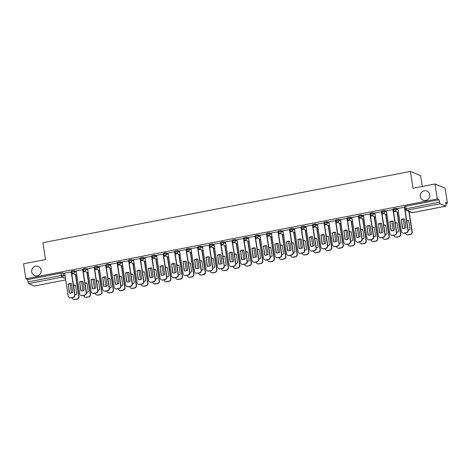 <?xml version="1.0" encoding="UTF-8"?>
<svg xmlns="http://www.w3.org/2000/svg" width="471" height="471" viewBox="0 0 471 471"><rect width="100%" height="100%" fill="white"/><g stroke="black" fill="none" stroke-linecap="round" stroke-linejoin="round"><path stroke-width="0.71" d="M41.142 270.118A4.946 4.745 112.5 0 1 34.53 275.6A4.946 4.745 112.5 0 1 33.5 267.24A4.946 4.745 112.5 0 1 41.142 270.118M429.746 194.723A4.946 4.745 112.5 0 1 423.135 200.21A4.946 4.745 112.5 0 1 422.104 191.844A4.946 4.745 112.5 0 1 429.746 194.723M76.208 271.508L74.406 270.76L72.528 270.872L71.404 271.278L71.533 272.108L74.536 271.59L76.337 272.338M87.7 269.277L85.893 268.529L84.015 268.647L82.896 269.053L83.02 269.883L86.022 269.359L87.83 270.107M99.187 267.045L97.385 266.298L94.383 266.822L94.512 267.652L97.515 267.128L99.316 267.875M110.679 264.82L108.878 264.072L106.994 264.19L105.875 264.59L106.004 265.42L109.001 264.902L110.809 265.65M122.172 262.588L120.364 261.841L117.367 262.365L117.491 263.195L120.494 262.671L122.295 263.419M133.658 260.357L131.856 259.609L129.978 259.727L128.854 260.133L128.983 260.963L131.986 260.439L133.788 261.187M145.15 258.132L143.343 257.384L140.346 257.902L140.476 258.732L143.472 258.214L145.28 258.962M156.637 255.9L154.835 255.152L151.833 255.676L151.962 256.507L154.965 255.983L156.766 256.73M168.129 253.669L166.328 252.921L164.45 253.039L163.325 253.445L163.455 254.275L166.451 253.751L168.259 254.499M179.622 251.443L177.814 250.696L175.936 250.813L174.818 251.214L174.941 252.05L177.944 251.526L179.751 252.273M191.108 249.212L189.307 248.464L186.304 248.988L186.434 249.818L189.436 249.294L191.238 250.042M202.601 246.987L200.799 246.233L197.796 246.757L197.926 247.587L200.923 247.069L202.73 247.817M214.093 244.755L212.286 244.007L209.283 244.531L209.412 245.362L212.415 244.838L214.217 245.585M225.58 242.524L223.778 241.776L221.9 241.894L220.775 242.3L220.905 243.13L223.908 242.606L225.709 243.354M237.072 240.298L235.264 239.551L232.268 240.069L232.397 240.899L235.394 240.381L237.201 241.128M248.558 238.067L246.757 237.319L243.754 237.843L243.884 238.673L246.886 238.149L248.688 238.897M260.051 235.836L258.249 235.088L256.371 235.206L255.247 235.612L255.376 236.442L258.373 235.918L260.18 236.666M271.543 233.61L269.736 232.862L267.858 232.98L266.739 233.38L266.863 234.211L269.865 233.693L271.673 234.44M283.03 231.379L281.228 230.631L278.226 231.155L278.355 231.985L281.358 231.461L283.159 232.209M294.522 229.147L292.715 228.4L289.718 228.924L289.848 229.754L292.844 229.23L294.652 229.978M306.015 226.922L304.207 226.174L301.204 226.692L301.334 227.522L304.337 227.004L306.138 227.752M317.501 224.691L315.7 223.943L312.697 224.467L312.826 225.297L315.829 224.773L317.631 225.521M328.993 222.465L327.186 221.711L324.189 222.235L324.319 223.066L327.316 222.542L329.123 223.295M340.48 220.234L338.678 219.486L335.676 220.01L335.805 220.84L338.808 220.316L340.61 221.064M351.972 218.002L350.171 217.255L347.168 217.779L347.298 218.609L350.294 218.085L352.102 218.832M363.465 215.777L361.657 215.029L358.661 215.547L358.784 216.377L361.787 215.859L363.588 216.607M374.951 213.546L373.15 212.798L371.272 212.916L370.147 213.322L370.277 214.152L373.279 213.628L375.081 214.376M386.444 211.314L384.636 210.566L381.64 211.09L381.769 211.921L384.766 211.397L386.573 212.144M397.936 209.089L396.129 208.341L393.126 208.859L393.256 209.689L396.258 209.171L398.06 209.919M75.76 275.329L76.767 275.129M87.247 273.098L88.26 272.903M98.739 270.866L99.752 270.672M110.232 268.641L111.238 268.441M121.718 266.409L122.731 266.215M133.211 264.178L134.223 263.984M144.697 261.953L145.71 261.752M156.189 259.721L157.202 259.527M167.682 257.49L168.689 257.296M179.168 255.264L180.181 255.064M190.661 253.033L191.673 252.839M202.153 250.802L203.16 250.607M213.64 248.576L214.652 248.382M225.132 246.345L226.139 246.15M236.619 244.119L237.631 243.919M248.111 241.888L249.124 241.694M259.603 239.657L260.61 239.462M271.09 237.431L272.103 237.231M282.582 235.2L283.595 235.005M294.069 232.968L295.082 232.774M305.561 230.743L306.574 230.543M317.054 228.512L318.06 228.317M328.54 226.28L329.553 226.086M340.033 224.055L341.045 223.855M351.525 221.823L352.532 221.629M363.011 219.598L364.024 219.398M374.504 217.367L375.517 217.172M385.99 215.135L387.003 214.941M397.483 212.91L398.495 212.709M445.819 203.531L447.45 203.213L445.654 202.471L446.019 204.808A1.548 0.371 79 0 1 445.907 206.157A1.548 0.371 79 0 1 445.849 206.151L440.108 203.772L406.744 210.243L412.478 212.621L445.849 206.151M422.246 186.457L420.568 175.618L410.429 171.415L413.038 188.247L434.986 183.99L437.312 199.009L25.876 278.832L23.55 263.813L45.499 259.556L42.89 242.718L410.429 171.415M434.986 183.99L445.124 188.194L447.45 203.213M34.524 285.95A1.548 0.371 -101 0 1 34.471 285.979A1.548 0.371 -101 0 1 34.407 285.974L28.672 283.595A1.548 0.371 -101 0 1 28.03 281.917L27.671 279.58L61.036 273.103L62.914 272.986L64.715 273.733M27.671 279.58L25.876 278.832M405.036 209.024L439.467 202.094L439.107 199.751L437.312 199.009M439.467 202.094A1.548 0.371 79 0 0 440.108 203.772M404.654 207.287L397.836 208.465M393.161 209.518L386.35 210.696M381.675 211.75L374.857 212.921M370.182 213.975L363.365 215.153M358.696 216.207L351.878 217.378M347.204 218.438L340.386 219.61M335.711 220.663L328.893 221.841M324.225 222.895L317.407 224.066M312.732 225.126L305.915 226.298M301.24 227.352L294.428 228.529M289.753 229.583L282.936 230.755M278.261 231.809L271.443 232.986M266.774 234.04L259.957 235.217M255.282 236.271L248.464 237.443M243.79 238.497L236.972 239.674M232.303 240.728L225.485 241.9M220.811 242.959L213.993 244.131M209.318 245.185L202.506 246.362M197.832 247.416L191.014 248.588M186.339 249.648L179.522 250.819M174.853 251.873L168.035 253.051M163.36 254.105L156.543 255.276M151.868 256.33L145.05 257.507M140.382 258.561L133.564 259.739M128.889 260.793L122.071 261.964M117.397 263.018L110.585 264.196M105.91 265.25L99.093 266.427M94.418 267.481L87.6 268.653M82.931 269.706L76.114 270.884M71.439 271.938L64.621 273.109M439.107 199.751L405.743 206.227L404.618 206.634L404.983 208.971A1.548 1.548 0 0 0 405.914 210.16L411.654 212.545A1.548 1.548 0 0 0 412.543 212.633A1.548 0.371 79 0 0 412.596 212.604M395.375 211.373L393.509 211.738M383.883 213.604L382.016 213.964M372.396 215.83L370.524 216.195M360.904 218.061L359.037 218.42M349.411 220.293L347.545 220.652M337.925 222.518L336.058 222.883M326.432 224.749L324.566 225.109M314.946 226.975L313.074 227.34M303.454 229.206L301.587 229.571M291.961 231.438L290.095 231.797M280.475 233.663L278.602 234.028M268.982 235.894L267.116 236.259M257.49 238.126L255.623 238.485M246.003 240.351L244.137 240.716M234.511 242.583L232.645 242.942M223.024 244.814L221.152 245.173M211.532 247.04L209.666 247.405M200.04 249.271L198.173 249.63M188.553 251.496L186.681 251.861M177.061 253.728L175.194 254.093M165.574 255.959L163.702 256.318M154.082 258.185L152.215 258.55M142.589 260.416L140.723 260.781M131.103 262.647L129.231 263.006M119.61 264.873L117.744 265.238M108.118 267.104L106.252 267.463M96.632 269.335L94.765 269.695M85.139 271.561L83.273 271.926M73.653 273.792L71.78 274.151M401.162 219.657A4.828 4.633 112.5 0 1 404.624 218.986L405.978 227.728A4.828 4.633 112.5 0 1 402.517 228.4L401.427 219.769A4.828 4.633 112.5 0 1 404.636 219.05M401.427 219.769L402.77 228.447M404.648 207.252L408.192 230.148A2.32 2.225 112.5 0 1 406.332 232.845L404.2 233.257A2.32 2.225 112.5 0 1 402.958 233.133L402.693 233.027A2.32 2.225 -67.5 0 0 403.935 233.145L406.073 232.733A2.32 2.225 -67.5 0 0 407.927 230.042L408.192 230.148M397.83 208.429L401.374 231.314A2.32 2.225 -67.5 0 0 402.693 233.027M404.389 207.158L407.927 230.042M408.186 230.125A4.828 4.633 -67.5 0 0 410.035 229.412L408.681 220.669A4.828 4.633 -67.5 0 0 406.726 220.693M403.27 219.056L404.707 228.311M405.431 233.015A2.32 2.225 -67.5 0 0 407.992 234.829L410.123 234.417A2.32 2.225 -67.5 0 0 411.984 231.72L408.834 211.373M408.693 220.734A4.828 4.633 -67.5 0 0 406.756 220.864M409.099 211.485L412.249 231.832A2.32 2.225 112.5 0 1 410.388 234.523L408.251 234.941A2.32 2.225 112.5 0 1 407.015 234.817L406.75 234.705M389.67 221.888A4.828 4.633 112.5 0 1 393.132 221.217L394.486 229.96A4.828 4.633 112.5 0 1 391.024 230.631L389.935 221.994A4.828 4.633 112.5 0 1 393.144 221.282M389.935 221.994L391.277 230.678M393.155 209.483L396.7 232.38A2.32 2.225 112.5 0 1 394.845 235.07L392.708 235.488A2.32 2.225 112.5 0 1 391.472 235.365L391.207 235.253A2.32 2.225 -67.5 0 0 392.443 235.376L394.58 234.964A2.32 2.225 -67.5 0 0 396.441 232.268L396.7 232.38M386.344 210.655L389.882 233.539A2.32 2.225 -67.5 0 0 391.207 235.253M392.896 209.383L396.441 232.268M378.184 224.114A4.828 4.633 112.5 0 1 381.645 223.442L383 232.185A4.828 4.633 112.5 0 1 379.538 232.857L378.448 224.225A4.828 4.633 112.5 0 1 381.657 223.507M378.448 224.225L379.791 232.904M381.669 211.715L385.213 234.605A2.32 2.225 112.5 0 1 383.353 237.302L381.216 237.714A2.32 2.225 112.5 0 1 379.979 237.59L379.714 237.484A2.32 2.225 -67.5 0 0 380.957 237.608L383.088 237.19A2.32 2.225 -67.5 0 0 384.948 234.499L385.213 234.605M374.851 212.886L378.396 235.771A2.32 2.225 -67.5 0 0 379.714 237.484M381.404 211.614L384.948 234.499M396.7 232.35A4.828 4.633 -67.5 0 0 398.543 231.638L397.188 222.895A4.828 4.633 -67.5 0 0 395.24 222.924M391.784 221.288L393.214 230.543M393.944 235.247A2.32 2.225 -67.5 0 0 396.5 237.06L398.637 236.642A2.32 2.225 -67.5 0 0 400.491 233.952L397.112 212.091M397.2 222.96A4.828 4.633 -67.5 0 0 395.263 223.095M397.377 212.203L400.756 234.058A2.32 2.225 112.5 0 1 398.896 236.754L396.765 237.166A2.32 2.225 112.5 0 1 395.522 237.043L395.263 236.937M385.207 234.582A4.828 4.633 -67.5 0 0 387.056 233.869L385.702 225.126A4.828 4.633 -67.5 0 0 383.747 225.15M380.291 223.513L381.722 232.774M382.452 237.478A2.32 2.225 -67.5 0 0 385.007 239.286L387.144 238.874A2.32 2.225 -67.5 0 0 389.005 236.177L385.619 214.323M385.708 225.191A4.828 4.633 -67.5 0 0 383.777 225.321M385.884 214.429L389.27 236.289A2.32 2.225 112.5 0 1 387.409 238.98L385.272 239.398A2.32 2.225 112.5 0 1 384.036 239.274L383.771 239.162M366.691 226.345A4.828 4.633 112.5 0 1 370.153 225.674L371.507 234.417A4.828 4.633 112.5 0 1 368.045 235.088L366.956 226.457A4.828 4.633 112.5 0 1 370.165 225.739M366.956 226.457L368.298 235.135M370.177 213.94L373.721 236.836A2.32 2.225 112.5 0 1 371.86 239.533L369.729 239.945A2.32 2.225 112.5 0 1 368.487 239.821L368.228 239.71A2.32 2.225 -67.5 0 0 369.464 239.833L371.601 239.421A2.32 2.225 -67.5 0 0 373.456 236.73L373.721 236.836M363.359 215.117L366.903 238.002A2.32 2.225 -67.5 0 0 368.228 239.71M369.918 213.846L373.456 236.73M355.205 228.576A4.828 4.633 112.5 0 1 358.667 227.905L360.015 236.648A4.828 4.633 112.5 0 1 356.553 237.319L355.464 228.682A4.828 4.633 112.5 0 1 358.672 227.97M355.464 228.682L356.812 237.36M358.69 216.171L362.234 239.068A2.32 2.225 112.5 0 1 360.374 241.758L358.237 242.176A2.32 2.225 112.5 0 1 357 242.053L356.735 241.941A2.32 2.225 -67.5 0 0 357.972 242.065L360.109 241.652A2.32 2.225 -67.5 0 0 361.969 238.956L362.234 239.068M351.872 217.343L355.411 240.228A2.32 2.225 -67.5 0 0 356.735 241.941M358.425 216.071L361.969 238.956M343.712 230.802A4.828 4.633 112.5 0 1 347.174 230.131L348.528 238.874A4.828 4.633 112.5 0 1 345.066 239.545L343.977 230.914A4.828 4.633 112.5 0 1 347.186 230.195M343.977 230.914L345.32 239.592M347.198 218.403L350.742 241.293A2.32 2.225 112.5 0 1 348.881 243.99L346.744 244.402A2.32 2.225 112.5 0 1 345.508 244.278L345.243 244.172A2.32 2.225 -67.5 0 0 346.485 244.296L348.617 243.878A2.32 2.225 -67.5 0 0 350.477 241.187L350.742 241.293M340.38 219.574L343.924 242.459A2.32 2.225 -67.5 0 0 345.243 244.172M346.939 218.303L350.477 241.187M373.721 236.807A4.828 4.633 -67.5 0 0 375.564 236.101L374.209 227.358A4.828 4.633 -67.5 0 0 372.261 227.381M368.799 225.744L370.235 235M370.96 239.704A2.32 2.225 -67.5 0 0 373.521 241.517L375.652 241.105A2.32 2.225 -67.5 0 0 377.512 238.408L374.133 216.548M374.221 227.416A4.828 4.633 -67.5 0 0 372.284 227.552M374.392 216.66L377.777 238.52A2.32 2.225 112.5 0 1 375.917 241.211L373.78 241.623A2.32 2.225 112.5 0 1 372.543 241.505L372.278 241.393M362.228 239.038A4.828 4.633 -67.5 0 0 364.071 238.326L362.717 229.583A4.828 4.633 -67.5 0 0 360.768 229.613M357.312 227.97L358.743 237.231M359.473 241.935A2.32 2.225 -67.5 0 0 362.028 243.748L364.165 243.33A2.32 2.225 -67.5 0 0 366.026 240.64L362.641 218.78M362.729 229.648A4.828 4.633 -67.5 0 0 360.792 229.783M362.905 218.891L366.285 240.746A2.32 2.225 112.5 0 1 364.43 243.442L362.293 243.854A2.32 2.225 112.5 0 1 361.051 243.731L360.792 243.625M350.736 241.27A4.828 4.633 -67.5 0 0 352.585 240.557L351.231 231.814A4.828 4.633 -67.5 0 0 349.276 231.838M345.82 230.201L347.257 239.462M347.981 244.161A2.32 2.225 -67.5 0 0 350.536 245.974L352.673 245.562A2.32 2.225 -67.5 0 0 354.533 242.865L351.148 221.011M351.236 231.879A4.828 4.633 -67.5 0 0 349.305 232.009M351.413 221.117L354.798 242.977A2.32 2.225 112.5 0 1 352.938 245.668L350.801 246.086A2.32 2.225 112.5 0 1 349.564 245.962L349.299 245.85M332.22 233.033A4.828 4.633 112.5 0 1 335.682 232.362L337.036 241.105A4.828 4.633 112.5 0 1 333.574 241.776L332.485 233.145A4.828 4.633 112.5 0 1 335.693 232.427M332.485 233.145L333.827 241.823M335.705 220.628L339.25 243.525A2.32 2.225 112.5 0 1 337.395 246.215L335.258 246.633A2.32 2.225 112.5 0 1 334.016 246.51L333.756 246.398A2.32 2.225 -67.5 0 0 334.993 246.521L337.13 246.109A2.32 2.225 -67.5 0 0 338.99 243.413L339.25 243.525M328.888 221.806L332.432 244.685A2.32 2.225 -67.5 0 0 333.756 246.398M335.446 220.534L338.99 243.413M339.25 243.495A4.828 4.633 -67.5 0 0 341.092 242.789L339.738 234.046A4.828 4.633 -67.5 0 0 337.789 234.069M334.328 232.433L335.764 241.688M336.494 246.392A2.32 2.225 -67.5 0 0 339.049 248.205L341.187 247.787A2.32 2.225 -67.5 0 0 343.041 245.097L339.662 223.236M339.75 234.105A4.828 4.633 -67.5 0 0 337.813 234.24M339.921 223.348L343.306 245.208A2.32 2.225 112.5 0 1 341.446 247.899L339.314 248.311A2.32 2.225 112.5 0 1 338.072 248.193L337.807 248.082M320.733 235.264A4.828 4.633 112.5 0 1 324.195 234.593L325.549 243.336A4.828 4.633 112.5 0 1 322.087 244.007L320.998 235.37A4.828 4.633 112.5 0 1 324.201 234.652M320.998 235.37L322.341 244.049M324.219 222.86L327.763 245.756A2.32 2.225 112.5 0 1 325.903 248.447L323.765 248.859A2.32 2.225 112.5 0 1 322.529 248.741L322.264 248.629A2.32 2.225 -67.5 0 0 323.5 248.753L325.638 248.341A2.32 2.225 -67.5 0 0 327.498 245.644L327.763 245.756M317.401 224.031L320.945 246.916A2.32 2.225 -67.5 0 0 322.264 248.629M323.954 222.759L327.498 245.644M327.757 245.727A4.828 4.633 -67.5 0 0 329.6 245.014L328.252 236.271A4.828 4.633 -67.5 0 0 326.297 236.295M322.841 234.658L324.272 243.919M325.002 248.623A2.32 2.225 -67.5 0 0 327.557 250.431L329.694 250.019A2.32 2.225 -67.5 0 0 331.555 247.328L328.169 225.468M328.258 236.336A4.828 4.633 -67.5 0 0 326.326 236.466M328.434 225.58L331.82 247.434A2.32 2.225 112.5 0 1 329.959 250.13L327.822 250.543A2.32 2.225 112.5 0 1 326.586 250.419L326.321 250.313M309.241 237.49A4.828 4.633 112.5 0 1 312.703 236.819L314.057 245.562A4.828 4.633 112.5 0 1 310.595 246.233L309.506 237.602A4.828 4.633 112.5 0 1 312.715 236.884M309.506 237.602L310.848 246.28M312.726 225.085L316.271 247.981A2.32 2.225 112.5 0 1 314.41 250.678L312.279 251.09A2.32 2.225 112.5 0 1 311.037 250.966L310.772 250.86A2.32 2.225 -67.5 0 0 312.014 250.984L314.151 250.566A2.32 2.225 -67.5 0 0 316.006 247.876L316.271 247.981M305.909 226.263L309.453 249.147A2.32 2.225 -67.5 0 0 310.772 250.86M312.467 224.991L316.006 247.876M316.265 247.958A4.828 4.633 -67.5 0 0 318.113 247.246L316.759 238.503A4.828 4.633 -67.5 0 0 314.805 238.526M311.349 236.889L312.785 246.15M313.509 250.849A2.32 2.225 -67.5 0 0 316.07 252.662L318.202 252.25A2.32 2.225 -67.5 0 0 320.062 249.553L316.677 227.699M316.771 238.567A4.828 4.633 -67.5 0 0 314.834 238.697M316.942 227.805L320.327 249.665A2.32 2.225 112.5 0 1 318.467 252.356L316.329 252.774A2.32 2.225 112.5 0 1 315.093 252.65L314.828 252.538M297.749 239.721A4.828 4.633 112.5 0 1 301.21 239.05L302.565 247.793A4.828 4.633 112.5 0 1 299.103 248.464L298.013 239.827A4.828 4.633 112.5 0 1 301.222 239.115M298.013 239.827L299.356 248.511M301.234 227.316L304.784 250.213A2.32 2.225 112.5 0 1 302.924 252.903L300.786 253.321A2.32 2.225 112.5 0 1 299.55 253.198L299.285 253.086A2.32 2.225 -67.5 0 0 300.522 253.21L302.659 252.797A2.32 2.225 -67.5 0 0 304.519 250.101L304.784 250.213M294.422 228.494L297.96 251.373A2.32 2.225 -67.5 0 0 299.285 253.086M300.975 227.222L304.519 250.101M304.778 250.183A4.828 4.633 -67.5 0 0 306.621 249.471L305.267 240.728A4.828 4.633 -67.5 0 0 303.318 240.758M299.862 239.121L301.293 248.376M302.023 253.08A2.32 2.225 -67.5 0 0 304.578 254.893L306.715 254.475A2.32 2.225 -67.5 0 0 308.576 251.785L305.19 229.925M305.279 240.793A4.828 4.633 -67.5 0 0 303.342 240.928M305.455 230.036L308.835 251.891A2.32 2.225 112.5 0 1 306.98 254.587L304.843 254.999A2.32 2.225 112.5 0 1 303.601 254.876L303.342 254.77M286.262 241.953A4.828 4.633 112.5 0 1 289.724 241.276L291.078 250.024A4.828 4.633 112.5 0 1 287.616 250.696L286.527 242.059A4.828 4.633 112.5 0 1 289.736 241.34M286.527 242.059L287.869 250.737M289.747 229.548L293.292 252.444A2.32 2.225 112.5 0 1 291.431 255.135L289.294 255.547A2.32 2.225 112.5 0 1 288.058 255.429L287.793 255.317A2.32 2.225 -67.5 0 0 289.035 255.441L291.166 255.023A2.32 2.225 -67.5 0 0 293.027 252.332L293.292 252.444M282.93 230.719L286.474 253.604A2.32 2.225 -67.5 0 0 287.793 255.317M289.482 229.448L293.027 252.332M293.286 252.415A4.828 4.633 -67.5 0 0 295.134 251.702L293.78 242.959A4.828 4.633 -67.5 0 0 291.826 242.983M288.37 241.346L289.8 250.607M290.53 255.311A2.32 2.225 -67.5 0 0 293.086 257.119L295.223 256.707A2.32 2.225 -67.5 0 0 297.083 254.016L293.698 232.156M293.786 243.024A4.828 4.633 -67.5 0 0 291.855 243.154M293.963 232.268L297.348 254.122A2.32 2.225 112.5 0 1 295.488 256.819L293.351 257.231A2.32 2.225 112.5 0 1 292.114 257.107L291.849 257.001M274.77 244.178A4.828 4.633 112.5 0 1 278.231 243.507L279.586 252.25A4.828 4.633 112.5 0 1 276.124 252.921L275.035 244.29A4.828 4.633 112.5 0 1 278.243 243.572M275.035 244.29L276.377 252.968M278.255 231.773L281.799 254.67A2.32 2.225 112.5 0 1 279.945 257.366L277.808 257.778A2.32 2.225 112.5 0 1 276.565 257.655L276.306 257.549A2.32 2.225 -67.5 0 0 277.543 257.666L279.68 257.254A2.32 2.225 -67.5 0 0 281.534 254.564L281.799 254.67M271.437 232.951L274.982 255.835A2.32 2.225 -67.5 0 0 276.306 257.549M277.996 231.679L281.534 254.564M281.799 254.646A4.828 4.633 -67.5 0 0 283.642 253.934L282.288 245.191A4.828 4.633 -67.5 0 0 280.339 245.214M276.877 243.578L278.314 252.833M279.044 257.537A2.32 2.225 -67.5 0 0 281.599 259.35L283.736 258.938A2.32 2.225 -67.5 0 0 285.591 256.242L282.211 234.387M282.3 245.256A4.828 4.633 -67.5 0 0 280.363 245.385M282.47 234.493L285.856 256.354A2.32 2.225 112.5 0 1 283.995 259.044L281.858 259.462A2.32 2.225 112.5 0 1 280.622 259.338L280.357 259.227M263.283 246.41A4.828 4.633 112.5 0 1 266.745 245.738L268.099 254.481A4.828 4.633 112.5 0 1 264.637 255.152L263.542 246.516A4.828 4.633 112.5 0 1 266.751 245.803M263.542 246.516L264.89 255.2M266.769 234.005L270.313 256.901A2.32 2.225 112.5 0 1 268.452 259.592L266.315 260.01A2.32 2.225 112.5 0 1 265.079 259.886L264.814 259.774A2.32 2.225 -67.5 0 0 266.05 259.898L268.187 259.486A2.32 2.225 -67.5 0 0 270.048 256.789L270.313 256.901M259.951 235.176L263.489 258.061A2.32 2.225 -67.5 0 0 264.814 259.774M266.504 233.904L270.048 256.789M270.307 256.872A4.828 4.633 -67.5 0 0 272.15 256.159L270.796 247.416A4.828 4.633 -67.5 0 0 268.847 247.446M265.391 245.809L266.822 255.064M267.552 259.768A2.32 2.225 -67.5 0 0 270.107 261.582L272.244 261.164A2.32 2.225 -67.5 0 0 274.104 258.473L270.719 236.613M270.807 247.481A4.828 4.633 -67.5 0 0 268.87 247.616M270.984 236.725L274.363 258.579A2.32 2.225 112.5 0 1 272.509 261.275L270.372 261.688A2.32 2.225 112.5 0 1 269.129 261.564L268.87 261.458M251.791 248.635A4.828 4.633 112.5 0 1 255.253 247.964L256.607 256.707A4.828 4.633 112.5 0 1 253.145 257.384L252.056 248.747A4.828 4.633 112.5 0 1 255.264 248.029M252.056 248.747L253.398 257.425M255.276 236.236L258.82 259.127A2.32 2.225 112.5 0 1 256.96 261.823L254.823 262.235A2.32 2.225 112.5 0 1 253.586 262.111L253.321 262.006A2.32 2.225 -67.5 0 0 254.564 262.129L256.695 261.711A2.32 2.225 -67.5 0 0 258.555 259.021L258.82 259.127M248.458 237.408L252.003 260.292A2.32 2.225 -67.5 0 0 253.321 262.006M255.017 236.136L258.555 259.021M258.815 259.103A4.828 4.633 -67.5 0 0 260.663 258.391L259.309 249.648A4.828 4.633 -67.5 0 0 257.354 249.671M253.898 248.034L255.335 257.296M256.059 262A2.32 2.225 -67.5 0 0 258.614 263.807L260.751 263.395A2.32 2.225 -67.5 0 0 262.612 260.699L259.227 238.844M259.315 249.712A4.828 4.633 -67.5 0 0 257.384 249.842M259.492 238.95L262.877 260.81A2.32 2.225 112.5 0 1 261.016 263.501L258.879 263.919A2.32 2.225 112.5 0 1 257.643 263.795L257.378 263.683M240.298 250.866A4.828 4.633 112.5 0 1 243.76 250.195L245.114 258.938A4.828 4.633 112.5 0 1 241.652 259.609L240.563 250.978A4.828 4.633 112.5 0 1 243.772 250.26M240.563 250.978L241.906 259.656M243.784 238.461L247.328 261.358A2.32 2.225 112.5 0 1 245.473 264.054L243.336 264.466A2.32 2.225 112.5 0 1 242.094 264.343L241.835 264.237A2.32 2.225 -67.5 0 0 243.071 264.355L245.208 263.943A2.32 2.225 -67.5 0 0 247.069 261.252L247.328 261.358M236.966 239.639L240.51 262.524A2.32 2.225 -67.5 0 0 241.835 264.237M243.525 238.367L247.069 261.252M247.328 261.328A4.828 4.633 -67.5 0 0 249.171 260.622L247.817 251.879A4.828 4.633 -67.5 0 0 245.868 251.903M242.412 250.266L243.843 259.521M244.573 264.225A2.32 2.225 -67.5 0 0 247.128 266.038L249.265 265.626A2.32 2.225 -67.5 0 0 251.12 262.93L247.74 241.07M247.828 251.944A4.828 4.633 -67.5 0 0 245.891 252.073M247.999 241.181L251.384 263.042A2.32 2.225 112.5 0 1 249.524 265.732L247.393 266.15A2.32 2.225 112.5 0 1 246.15 266.027L245.886 265.915M228.812 253.098A4.828 4.633 112.5 0 1 232.274 252.427L233.628 261.17A4.828 4.633 112.5 0 1 230.166 261.841L229.077 253.204A4.828 4.633 112.5 0 1 232.28 252.491M229.077 253.204L230.419 261.882M232.297 240.693L235.841 263.589A2.32 2.225 112.5 0 1 233.981 266.28L231.844 266.698A2.32 2.225 112.5 0 1 230.607 266.574L230.343 266.462A2.32 2.225 -67.5 0 0 231.579 266.586L233.716 266.174A2.32 2.225 -67.5 0 0 235.577 263.477L235.841 263.589M225.479 241.864L229.024 264.749A2.32 2.225 -67.5 0 0 230.343 266.462M232.032 240.593L235.577 263.477M235.836 263.56A4.828 4.633 -67.5 0 0 237.678 262.847L236.33 254.105A4.828 4.633 -67.5 0 0 234.375 254.134M230.92 252.497L232.35 261.752M233.08 266.456A2.32 2.225 -67.5 0 0 235.635 268.27L237.773 267.852A2.32 2.225 -67.5 0 0 239.633 265.161L236.248 243.301M236.336 254.169A4.828 4.633 -67.5 0 0 234.405 254.305M236.513 243.413L239.898 265.267A2.32 2.225 112.5 0 1 238.038 267.964L235.9 268.376A2.32 2.225 112.5 0 1 234.664 268.252L234.399 268.146M217.319 255.323A4.828 4.633 112.5 0 1 220.781 254.652L222.135 263.395A4.828 4.633 112.5 0 1 218.674 264.066L217.584 255.435A4.828 4.633 112.5 0 1 220.793 254.717M217.584 255.435L218.927 264.113M220.805 242.924L224.349 265.815A2.32 2.225 112.5 0 1 222.489 268.511L220.357 268.923A2.32 2.225 112.5 0 1 219.115 268.8L218.85 268.694A2.32 2.225 -67.5 0 0 220.092 268.817L222.23 268.399A2.32 2.225 -67.5 0 0 224.084 265.709L224.349 265.815M213.987 244.096L217.531 266.98A2.32 2.225 -67.5 0 0 218.85 268.694M220.546 242.824L224.084 265.709M224.343 265.791A4.828 4.633 -67.5 0 0 226.192 265.079L224.838 256.336A4.828 4.633 -67.5 0 0 222.889 256.359M219.427 254.723L220.864 263.984M221.588 268.688A2.32 2.225 -67.5 0 0 224.149 270.495L226.28 270.083A2.32 2.225 -67.5 0 0 228.141 267.387L224.755 245.532M224.85 256.401A4.828 4.633 -67.5 0 0 222.913 256.53M225.02 245.638L228.406 267.499A2.32 2.225 112.5 0 1 226.545 270.189L224.408 270.607A2.32 2.225 112.5 0 1 223.172 270.484L222.907 270.372M205.833 257.555A4.828 4.633 112.5 0 1 209.295 256.883L210.643 265.626A4.828 4.633 112.5 0 1 207.181 266.298L206.092 257.666A4.828 4.633 112.5 0 1 209.301 256.948M206.092 257.666L207.44 266.345M209.318 245.15L212.863 268.046A2.32 2.225 112.5 0 1 211.002 270.737L208.865 271.155A2.32 2.225 112.5 0 1 207.629 271.031L207.364 270.919A2.32 2.225 -67.5 0 0 208.6 271.043L210.737 270.631A2.32 2.225 -67.5 0 0 212.598 267.934L212.863 268.046M202.501 246.327L206.039 269.206A2.32 2.225 -67.5 0 0 207.364 270.919M209.053 245.055L212.598 267.934M212.857 268.017A4.828 4.633 -67.5 0 0 214.699 267.31L213.345 258.567A4.828 4.633 -67.5 0 0 211.397 258.591M207.941 256.954L209.371 266.209M210.101 270.913A2.32 2.225 -67.5 0 0 212.656 272.727L214.794 272.309A2.32 2.225 -67.5 0 0 216.654 269.618L213.269 247.758M213.357 258.626A4.828 4.633 -67.5 0 0 211.42 258.762M213.534 247.87L216.913 269.73A2.32 2.225 112.5 0 1 215.059 272.421L212.921 272.833A2.32 2.225 112.5 0 1 211.679 272.715L211.42 272.603M194.34 259.786A4.828 4.633 112.5 0 1 197.802 259.115L199.156 267.858A4.828 4.633 112.5 0 1 195.695 268.529L194.605 259.892A4.828 4.633 112.5 0 1 197.814 259.174M194.605 259.892L195.948 268.57M197.826 247.381L201.37 270.277A2.32 2.225 112.5 0 1 199.51 272.968L197.373 273.38A2.32 2.225 112.5 0 1 196.136 273.262L195.871 273.151A2.32 2.225 -67.5 0 0 197.114 273.274L199.245 272.862A2.32 2.225 -67.5 0 0 201.105 270.166L201.37 270.277M191.008 248.553L194.552 271.437A2.32 2.225 -67.5 0 0 195.871 273.151M197.561 247.281L201.105 270.166M201.364 270.248A4.828 4.633 -67.5 0 0 203.213 269.536L201.859 260.793A4.828 4.633 -67.5 0 0 199.904 260.816M196.448 259.18L197.879 268.441M198.609 273.145A2.32 2.225 -67.5 0 0 201.164 274.958L203.301 274.54A2.32 2.225 -67.5 0 0 205.162 271.849L201.776 249.989M201.865 260.857A4.828 4.633 -67.5 0 0 199.934 260.993M202.041 250.101L205.427 271.955A2.32 2.225 112.5 0 1 203.566 274.652L201.429 275.064A2.32 2.225 112.5 0 1 200.193 274.94L199.928 274.834M182.848 262.011A4.828 4.633 112.5 0 1 186.31 261.34L187.664 270.083A4.828 4.633 112.5 0 1 184.202 270.754L183.113 262.123A4.828 4.633 112.5 0 1 186.322 261.405M183.113 262.123L184.455 270.801M186.333 249.606L189.878 272.503A2.32 2.225 112.5 0 1 188.023 275.199L185.886 275.612A2.32 2.225 112.5 0 1 184.644 275.488L184.385 275.382A2.32 2.225 -67.5 0 0 185.621 275.506L187.758 275.088A2.32 2.225 -67.5 0 0 189.619 272.397L189.878 272.503M179.516 250.784L183.06 273.669A2.32 2.225 -67.5 0 0 184.385 275.382M186.074 249.512L189.619 272.397M189.878 272.479A4.828 4.633 -67.5 0 0 191.721 271.767L190.366 263.024A4.828 4.633 -67.5 0 0 188.418 263.048M184.956 261.411L186.392 270.672M187.122 275.37A2.32 2.225 -67.5 0 0 189.678 277.183L191.815 276.771A2.32 2.225 -67.5 0 0 193.669 274.075L190.29 252.22M190.378 263.089A4.828 4.633 -67.5 0 0 188.441 263.218M190.549 252.326L193.934 274.187A2.32 2.225 112.5 0 1 192.074 276.877L189.943 277.295A2.32 2.225 112.5 0 1 188.7 277.172L188.435 277.06M171.362 264.243A4.828 4.633 112.5 0 1 174.823 263.572L176.178 272.315A4.828 4.633 112.5 0 1 172.716 272.986L171.621 264.355A4.828 4.633 112.5 0 1 174.829 263.636M171.621 264.355L172.969 273.033M174.847 251.838L178.391 274.734A2.32 2.225 112.5 0 1 176.531 277.425L174.394 277.843A2.32 2.225 112.5 0 1 173.157 277.719L172.892 277.607A2.32 2.225 -67.5 0 0 174.129 277.731L176.266 277.319A2.32 2.225 -67.5 0 0 178.126 274.622L178.391 274.734M168.029 253.015L171.568 275.894A2.32 2.225 -67.5 0 0 172.892 277.607M174.582 251.744L178.126 274.622M178.385 274.705A4.828 4.633 -67.5 0 0 180.228 273.992L178.874 265.25A4.828 4.633 -67.5 0 0 176.925 265.279M173.469 263.642L174.9 272.897M175.63 277.602A2.32 2.225 -67.5 0 0 178.185 279.415L180.322 278.997A2.32 2.225 -67.5 0 0 182.183 276.306L178.797 254.446M178.886 265.314A4.828 4.633 -67.5 0 0 176.955 265.45M179.062 254.558L182.442 276.418A2.32 2.225 112.5 0 1 180.587 279.109L178.45 279.521A2.32 2.225 112.5 0 1 177.214 279.397L176.949 279.291M159.869 266.474A4.828 4.633 112.5 0 1 163.331 265.803L164.685 274.546A4.828 4.633 112.5 0 1 161.223 275.217L160.134 266.58A4.828 4.633 112.5 0 1 163.343 265.862M160.134 266.58L161.476 275.258M163.355 254.069L166.899 276.966A2.32 2.225 112.5 0 1 165.038 279.656L162.901 280.068A2.32 2.225 112.5 0 1 161.665 279.951L161.4 279.839A2.32 2.225 -67.5 0 0 162.642 279.962L164.779 279.544A2.32 2.225 -67.5 0 0 166.634 276.854L166.899 276.966M156.537 255.241L160.081 278.125A2.32 2.225 -67.5 0 0 161.4 279.839M163.096 253.969L166.634 276.854M166.893 276.936A4.828 4.633 -67.5 0 0 168.742 276.224L167.388 267.481A4.828 4.633 -67.5 0 0 165.433 267.504M161.977 265.868L163.413 275.129M164.138 279.833A2.32 2.225 -67.5 0 0 166.693 281.64L168.83 281.228A2.32 2.225 -67.5 0 0 170.69 278.538L167.305 256.677M167.393 267.546A4.828 4.633 -67.5 0 0 165.462 267.675M167.57 256.789L170.955 278.644A2.32 2.225 112.5 0 1 169.095 281.34L166.958 281.752A2.32 2.225 112.5 0 1 165.721 281.629L165.456 281.523M148.377 268.7A4.828 4.633 112.5 0 1 151.839 268.028L153.193 276.771A4.828 4.633 112.5 0 1 149.731 277.443L148.642 268.811A4.828 4.633 112.5 0 1 151.85 268.093M148.642 268.811L149.984 277.49M151.862 256.295L155.406 279.191A2.32 2.225 112.5 0 1 153.552 281.888L151.415 282.3A2.32 2.225 112.5 0 1 150.172 282.176L149.913 282.07A2.32 2.225 -67.5 0 0 151.15 282.188L153.287 281.776A2.32 2.225 -67.5 0 0 155.147 279.085L155.406 279.191M145.05 257.472L148.589 280.357A2.32 2.225 -67.5 0 0 149.913 282.07M151.603 256.2L155.147 279.085M155.406 279.168A4.828 4.633 -67.5 0 0 157.249 278.455L155.895 269.712A4.828 4.633 -67.5 0 0 153.946 269.736M150.49 268.099L151.921 277.36M152.651 282.058A2.32 2.225 -67.5 0 0 155.206 283.872L157.343 283.46A2.32 2.225 -67.5 0 0 159.198 280.763L155.819 258.909M155.907 269.777A4.828 4.633 -67.5 0 0 153.97 269.907M156.078 259.015L159.463 280.875A2.32 2.225 112.5 0 1 157.602 283.566L155.471 283.984A2.32 2.225 112.5 0 1 154.229 283.86L153.964 283.748M136.89 270.931A4.828 4.633 112.5 0 1 140.352 270.26L141.706 279.003A4.828 4.633 112.5 0 1 138.244 279.674L137.155 271.037A4.828 4.633 112.5 0 1 140.358 270.325M137.155 271.037L138.498 279.721M140.376 258.526L143.92 281.423A2.32 2.225 112.5 0 1 142.059 284.113L139.922 284.531A2.32 2.225 112.5 0 1 138.686 284.407L138.421 284.296A2.32 2.225 -67.5 0 0 139.657 284.419L141.795 284.007A2.32 2.225 -67.5 0 0 143.655 281.311L143.92 281.423M133.558 259.698L137.102 282.582A2.32 2.225 -67.5 0 0 138.421 284.296M140.111 258.426L143.655 281.311M143.914 281.393A4.828 4.633 -67.5 0 0 145.757 280.681L144.409 271.938A4.828 4.633 -67.5 0 0 142.454 271.967M138.998 270.33L140.429 279.586M141.159 284.29A2.32 2.225 -67.5 0 0 143.714 286.103L145.851 285.685A2.32 2.225 -67.5 0 0 147.711 282.994L144.326 261.134M144.414 272.002A4.828 4.633 -67.5 0 0 142.483 272.138M144.591 261.246L147.976 283.1A2.32 2.225 112.5 0 1 146.116 285.797L143.979 286.209A2.32 2.225 112.5 0 1 142.742 286.085L142.477 285.979M125.398 273.162A4.828 4.633 112.5 0 1 128.86 272.485L130.214 281.228A4.828 4.633 112.5 0 1 126.752 281.905L125.663 273.268A4.828 4.633 112.5 0 1 128.871 272.55M125.663 273.268L127.005 281.946M128.883 260.757L132.428 283.648A2.32 2.225 112.5 0 1 130.567 286.344L128.436 286.757A2.32 2.225 112.5 0 1 127.194 286.633L126.929 286.527A2.32 2.225 -67.5 0 0 128.171 286.651L130.308 286.233A2.32 2.225 -67.5 0 0 132.163 283.542L132.428 283.648M122.066 261.929L125.61 284.814A2.32 2.225 -67.5 0 0 126.929 286.527M128.624 260.657L132.163 283.542M132.422 283.624A4.828 4.633 -67.5 0 0 134.27 282.912L132.916 274.169A4.828 4.633 -67.5 0 0 130.967 274.193M127.506 272.556L128.942 281.817M129.666 286.521A2.32 2.225 -67.5 0 0 132.227 288.329L134.359 287.916A2.32 2.225 -67.5 0 0 136.219 285.226L132.834 263.366M132.928 274.234A4.828 4.633 -67.5 0 0 130.991 274.363M133.099 263.472L136.484 285.332A2.32 2.225 112.5 0 1 134.624 288.028L132.486 288.44A2.32 2.225 112.5 0 1 131.25 288.317L130.985 288.205M113.911 275.388A4.828 4.633 112.5 0 1 117.373 274.717L118.721 283.46A4.828 4.633 112.5 0 1 115.26 284.131L114.17 275.5A4.828 4.633 112.5 0 1 117.379 274.781M114.17 275.5L115.519 284.178M117.397 262.983L120.941 285.879A2.32 2.225 112.5 0 1 119.081 288.576L116.943 288.988A2.32 2.225 112.5 0 1 115.707 288.864L115.442 288.758A2.32 2.225 -67.5 0 0 116.678 288.876L118.816 288.464A2.32 2.225 -67.5 0 0 120.676 285.773L120.941 285.879A4.828 4.633 -67.5 0 0 122.778 285.143L121.424 276.4A4.828 4.633 -67.5 0 0 119.475 276.424M110.579 264.16L114.117 287.045A2.32 2.225 -67.5 0 0 115.442 288.758M117.132 262.889L120.676 285.773M116.019 274.787L117.45 284.042M118.18 288.747A2.32 2.225 -67.5 0 0 120.735 290.56L122.872 290.148A2.32 2.225 -67.5 0 0 124.733 287.451L121.347 265.597M121.436 276.465A4.828 4.633 -67.5 0 0 119.499 276.595M121.612 265.703L124.992 287.563A2.32 2.225 112.5 0 1 123.137 290.254L121 290.672A2.32 2.225 112.5 0 1 119.758 290.548L119.499 290.436M102.419 277.619A4.828 4.633 112.5 0 1 105.881 276.948L107.235 285.691A4.828 4.633 112.5 0 1 103.773 286.362L102.684 277.725A4.828 4.633 112.5 0 1 105.893 277.013M102.684 277.725L104.026 286.409M105.904 265.214L109.449 288.111A2.32 2.225 112.5 0 1 107.588 290.801L105.451 291.219A2.32 2.225 112.5 0 1 104.215 291.096L103.95 290.984A2.32 2.225 -67.5 0 0 105.192 291.107L107.323 290.695A2.32 2.225 -67.5 0 0 109.184 287.999L109.449 288.111M99.087 266.386L102.631 289.271A2.32 2.225 -67.5 0 0 103.95 290.984M105.639 265.114L109.184 287.999M109.443 288.081A4.828 4.633 -67.5 0 0 111.291 287.369L109.937 278.626A4.828 4.633 -67.5 0 0 107.983 278.655M104.527 277.019L105.957 286.274M106.687 290.978A2.32 2.225 -67.5 0 0 109.243 292.791L111.38 292.373A2.32 2.225 -67.5 0 0 113.24 289.683L109.855 267.822M109.943 278.691A4.828 4.633 -67.5 0 0 108.012 278.826M110.12 267.934L113.505 289.789A2.32 2.225 112.5 0 1 111.645 292.485L109.507 292.897A2.32 2.225 112.5 0 1 108.271 292.774L108.006 292.668M90.927 279.845A4.828 4.633 112.5 0 1 94.388 279.173L95.743 287.916A4.828 4.633 112.5 0 1 92.281 288.588L91.191 279.957A4.828 4.633 112.5 0 1 94.4 279.238M91.191 279.957L92.534 288.635M94.412 267.446L97.956 290.336A2.32 2.225 112.5 0 1 96.102 293.033L93.965 293.445A2.32 2.225 112.5 0 1 92.722 293.321L92.463 293.215A2.32 2.225 -67.5 0 0 93.7 293.339L95.837 292.921A2.32 2.225 -67.5 0 0 97.697 290.23L97.956 290.336M87.594 268.617L91.139 291.502A2.32 2.225 -67.5 0 0 92.463 293.215M94.153 267.345L97.697 290.23M97.956 290.313A4.828 4.633 -67.5 0 0 99.799 289.6L98.445 280.857A4.828 4.633 -67.5 0 0 96.496 280.881M93.034 279.244L94.471 288.505M95.201 293.209A2.32 2.225 -67.5 0 0 97.756 295.017L99.893 294.605A2.32 2.225 -67.5 0 0 101.748 291.908L98.368 270.054M98.457 280.922A4.828 4.633 -67.5 0 0 96.52 281.052M98.627 270.16L102.013 292.02A2.32 2.225 112.5 0 1 100.152 294.711L98.021 295.129A2.32 2.225 112.5 0 1 96.779 295.005L96.514 294.893M79.44 282.076A4.828 4.633 112.5 0 1 82.902 281.405L84.256 290.148A4.828 4.633 112.5 0 1 80.794 290.819L79.699 282.188A4.828 4.633 112.5 0 1 82.908 281.47M79.699 282.188L81.047 290.866M82.925 269.671L86.47 292.568A2.32 2.225 112.5 0 1 84.609 295.258L82.472 295.676A2.32 2.225 112.5 0 1 81.236 295.553L80.971 295.441A2.32 2.225 -67.5 0 0 82.207 295.564L84.344 295.152A2.32 2.225 -67.5 0 0 86.205 292.456L86.47 292.568M76.108 270.849L79.652 293.733A2.32 2.225 -67.5 0 0 80.971 295.441M82.66 269.577L86.205 292.456M86.464 292.538A4.828 4.633 -67.5 0 0 88.307 291.832L86.952 283.089A4.828 4.633 -67.5 0 0 85.004 283.112M81.548 281.475L82.978 290.731M83.708 295.435A2.32 2.225 -67.5 0 0 86.264 297.248L88.401 296.836A2.32 2.225 -67.5 0 0 90.261 294.139L86.876 272.279M86.964 283.148A4.828 4.633 -67.5 0 0 85.033 283.283M87.141 272.391L90.52 294.251A2.32 2.225 112.5 0 1 88.666 296.942L86.529 297.354A2.32 2.225 112.5 0 1 85.292 297.236L85.027 297.124M67.948 284.307A4.828 4.633 112.5 0 1 71.409 283.636L72.764 292.379A4.828 4.633 112.5 0 1 69.302 293.05L68.213 284.413A4.828 4.633 112.5 0 1 71.421 283.701M68.213 284.413L69.555 293.092M71.433 271.902L74.977 294.799A2.32 2.225 112.5 0 1 73.117 297.489L70.986 297.907A2.32 2.225 112.5 0 1 69.743 297.784L69.478 297.672A2.32 2.225 -67.5 0 0 70.721 297.796L72.858 297.384A2.32 2.225 -67.5 0 0 74.712 294.687L74.977 294.799M64.615 273.074L68.16 295.959A2.32 2.225 -67.5 0 0 69.478 297.672M71.174 271.802L74.712 294.687M74.971 294.769A4.828 4.633 -67.5 0 0 76.82 294.057L75.466 285.314A4.828 4.633 -67.5 0 0 73.511 285.338M70.055 283.701L71.492 292.962M72.216 297.666A2.32 2.225 -67.5 0 0 74.777 299.479L76.908 299.061A2.32 2.225 -67.5 0 0 78.769 296.371L75.384 274.511M75.478 285.379A4.828 4.633 -67.5 0 0 73.541 285.514M75.648 274.622L79.034 296.477A2.32 2.225 112.5 0 1 77.173 299.173L75.036 299.585A2.32 2.225 112.5 0 1 73.8 299.462L73.535 299.356M74.406 270.76L74.536 271.59A1.548 1.484 112.5 0 1 73.293 273.386A1.548 1.484 -67.5 0 1 71.586 272.161L71.533 272.108A1.548 1.548 0 0 0 72.469 273.304L76.761 275.082M85.893 268.529L86.022 269.359A1.548 1.484 112.5 0 1 84.786 271.155A1.548 1.484 -67.5 0 1 83.079 269.93L83.02 269.883A1.548 1.548 0 0 0 83.956 271.072L88.254 272.85M97.385 266.298L97.515 267.128A1.548 1.484 112.5 0 1 96.272 268.923A1.548 1.484 -67.5 0 1 94.565 267.699L94.512 267.652A1.548 1.548 0 0 0 95.448 268.841L99.74 270.625M108.878 264.072L109.001 264.902A1.548 1.484 112.5 0 1 107.765 266.698A1.548 1.484 -67.5 0 1 106.057 265.473L106.004 265.42A1.548 1.548 0 0 0 106.941 266.615L111.233 268.393M120.364 261.841L120.494 262.671A1.548 1.484 112.5 0 1 119.251 264.466A1.548 1.484 -67.5 0 1 117.55 263.242L117.491 263.195A1.548 1.548 0 0 0 118.427 264.384L122.725 266.162M131.856 259.609L131.986 260.439A1.548 1.484 112.5 0 1 130.744 262.235A1.548 1.484 -67.5 0 1 129.036 261.011L128.983 260.963A1.548 1.548 0 0 0 129.919 262.153L134.211 263.937M143.343 257.384L143.472 258.214A1.548 1.484 112.5 0 1 142.236 260.01A1.548 1.484 -67.5 0 1 140.529 258.785L140.476 258.732A1.548 1.548 0 0 0 141.406 259.927L145.704 261.705M154.835 255.152L154.965 255.983A1.548 1.484 112.5 0 1 153.723 257.778A1.548 1.484 -67.5 0 1 152.015 256.554L151.962 256.507A1.548 1.548 0 0 0 152.898 257.696L157.196 259.48M166.328 252.921L166.451 253.751A1.548 1.484 112.5 0 1 165.215 255.547A1.548 1.484 -67.5 0 1 163.508 254.328L163.455 254.275A1.548 1.548 0 0 0 164.391 255.465L168.683 257.248M177.814 250.696L177.944 251.526A1.548 1.484 112.5 0 1 176.707 253.321A1.548 1.484 -67.5 0 1 175 252.097L174.941 252.05A1.548 1.548 0 0 0 175.877 253.239L180.175 255.017M189.307 248.464L189.436 249.294A1.548 1.484 112.5 0 1 188.194 251.09A1.548 1.484 -67.5 0 1 186.487 249.865L186.434 249.818A1.548 1.548 0 0 0 187.37 251.008L191.662 252.792M200.799 246.233L200.923 247.069A1.548 1.484 112.5 0 1 199.686 248.859A1.548 1.484 -67.5 0 1 197.979 247.64L197.926 247.587A1.548 1.548 0 0 0 198.862 248.782L203.154 250.56M212.286 244.007L212.415 244.838A1.548 1.484 112.5 0 1 211.173 246.633A1.548 1.484 -67.5 0 1 209.471 245.409L209.412 245.362A1.548 1.548 0 0 0 210.349 246.551L214.646 248.329M223.778 241.776L223.908 242.606A1.548 1.484 112.5 0 1 222.665 244.402A1.548 1.484 -67.5 0 1 220.958 243.177L220.905 243.13A1.548 1.548 0 0 0 221.841 244.319L226.133 246.103M235.264 239.551L235.394 240.381A1.548 1.484 112.5 0 1 234.158 242.176A1.548 1.484 -67.5 0 1 232.45 240.952L232.397 240.899A1.548 1.548 0 0 0 233.328 242.094L237.625 243.872M246.757 237.319L246.886 238.149A1.548 1.484 112.5 0 1 245.644 239.945A1.548 1.484 -67.5 0 1 243.937 238.72L243.884 238.673A1.548 1.548 0 0 0 244.82 239.863L249.112 241.641M258.249 235.088L258.373 235.918A1.548 1.484 112.5 0 1 257.137 237.714A1.548 1.484 -67.5 0 1 255.429 236.489L255.376 236.442A1.548 1.548 0 0 0 256.312 237.631L260.604 239.415M269.736 232.862L269.865 233.693A1.548 1.484 112.5 0 1 268.629 235.488A1.548 1.484 -67.5 0 1 266.922 234.264L266.863 234.211A1.548 1.548 0 0 0 267.799 235.406L272.097 237.184M281.228 230.631L281.358 231.461A1.548 1.484 112.5 0 1 280.115 233.257A1.548 1.484 -67.5 0 1 278.408 232.032L278.355 231.985A1.548 1.548 0 0 0 279.291 233.174L283.583 234.958M292.715 228.4L292.844 229.23A1.548 1.484 112.5 0 1 291.608 231.025A1.548 1.484 -67.5 0 1 289.9 229.801L289.848 229.754A1.548 1.548 0 0 0 290.784 230.943L295.076 232.727M304.207 226.174L304.337 227.004A1.548 1.484 112.5 0 1 303.094 228.8A1.548 1.484 -67.5 0 1 301.393 227.575L301.334 227.522A1.548 1.548 0 0 0 302.27 228.718L306.568 230.496M315.7 223.943L315.829 224.773A1.548 1.484 112.5 0 1 314.587 226.569A1.548 1.484 -67.5 0 1 312.879 225.344L312.826 225.297A1.548 1.548 0 0 0 313.763 226.486L318.055 228.27M327.186 221.711L327.316 222.542A1.548 1.484 112.5 0 1 326.079 224.337A1.548 1.484 -67.5 0 1 324.372 223.119L324.319 223.066A1.548 1.548 0 0 0 325.249 224.261L329.547 226.039M338.678 219.486L338.808 220.316A1.548 1.484 112.5 0 1 337.566 222.112A1.548 1.484 -67.5 0 1 335.858 220.887L335.805 220.84A1.548 1.548 0 0 0 336.741 222.029L341.033 223.807M350.171 217.255L350.294 218.085A1.548 1.484 112.5 0 1 349.058 219.88A1.548 1.484 -67.5 0 1 347.351 218.656L347.298 218.609A1.548 1.548 0 0 0 348.234 219.798L352.526 221.582M361.657 215.029L361.787 215.859A1.548 1.484 112.5 0 1 360.55 217.655A1.548 1.484 -67.5 0 1 358.843 216.43L358.784 216.377A1.548 1.548 0 0 0 359.72 217.573L364.018 219.351M373.15 212.798L373.279 213.628A1.548 1.484 112.5 0 1 372.037 215.424A1.548 1.484 -67.5 0 1 370.33 214.199L370.277 214.152A1.548 1.548 0 0 0 371.213 215.341L375.505 217.119M384.636 210.566L384.766 211.397A1.548 1.484 112.5 0 1 383.529 213.192A1.548 1.484 -67.5 0 1 381.822 211.968L381.769 211.921A1.548 1.548 0 0 0 382.705 213.11L386.997 214.894M396.129 208.341L396.258 209.171A1.548 1.484 112.5 0 1 395.016 210.967A1.548 1.484 -67.5 0 1 393.314 209.742L393.256 209.689A1.548 1.548 0 0 0 394.192 210.884L398.49 212.662M62.914 272.986L63.279 275.329L65.08 276.077M65.463 278.544L62.037 277.125L28.672 283.595M34.407 285.974L65.675 279.909L34.471 285.979M405.743 206.227L406.102 208.565A1.548 0.371 -101 0 0 406.744 210.243A1.548 1.484 112.5 0 1 405.914 210.16M61.036 273.103L61.395 275.447L63.279 275.329A1.548 1.484 -67.5 0 1 62.037 277.125A1.548 0.371 -101 0 1 61.395 275.447L28.03 281.917M445.907 206.157L412.543 212.633A1.548 0.371 79 0 1 412.478 212.621A1.548 1.484 112.5 0 1 411.654 212.545"/></g></svg>
